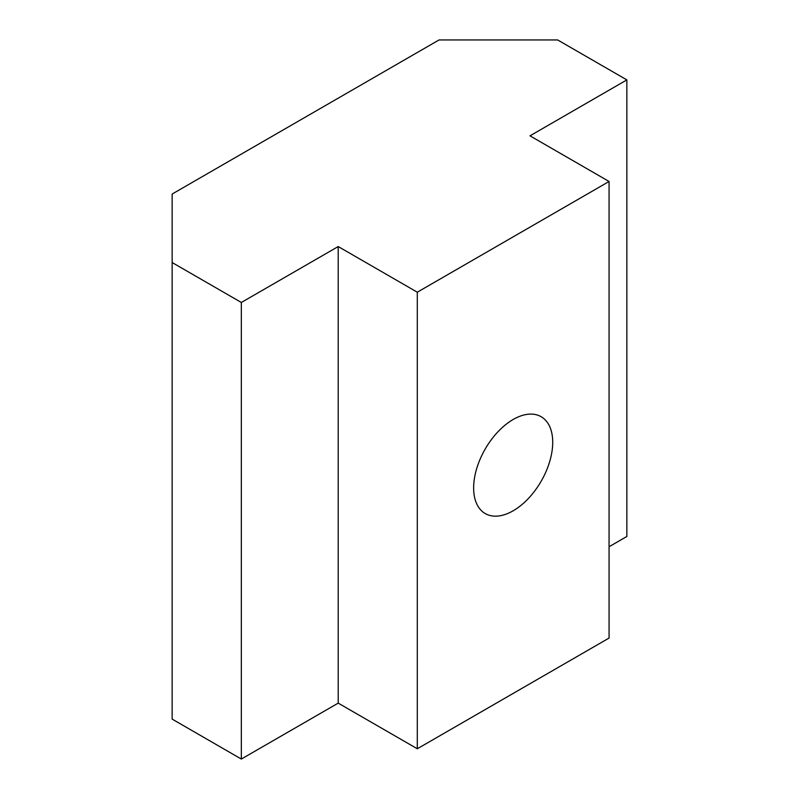 <?xml version="1.0" encoding="UTF-8"?>
<svg xmlns="http://www.w3.org/2000/svg" width="799" height="799" viewBox="0 0 799 799"><rect width="100%" height="100%" fill="white"/><g stroke="black" fill="none" stroke-linecap="round" stroke-linejoin="round"><path stroke-width="1.2" d="M172.145 194.037L439.041 39.95L557.662 39.95L626.855 79.9L529.987 135.83L609.068 181.483L417.298 292.204L338.217 246.551L241.338 302.471L172.145 262.531L172.145 194.037M609.068 181.483L609.068 638.061L417.298 748.773L338.217 703.12L241.338 759.05L172.145 719.1L172.145 262.531M417.298 748.773L417.298 292.204M552.718 442.306A55.92 32.29 120 0 0 541.133 416.708A55.92 32.29 120 0 0 498.047 431.69A55.92 32.29 120 0 0 473.637 487.959A55.92 32.29 120 0 0 485.223 513.557A55.92 32.29 120 0 0 528.309 498.576A55.92 32.29 120 0 0 552.718 442.306M626.855 79.9L626.855 536.469L609.068 546.746M338.217 703.12L338.217 246.551M241.338 759.05L241.338 302.471"/></g></svg>
